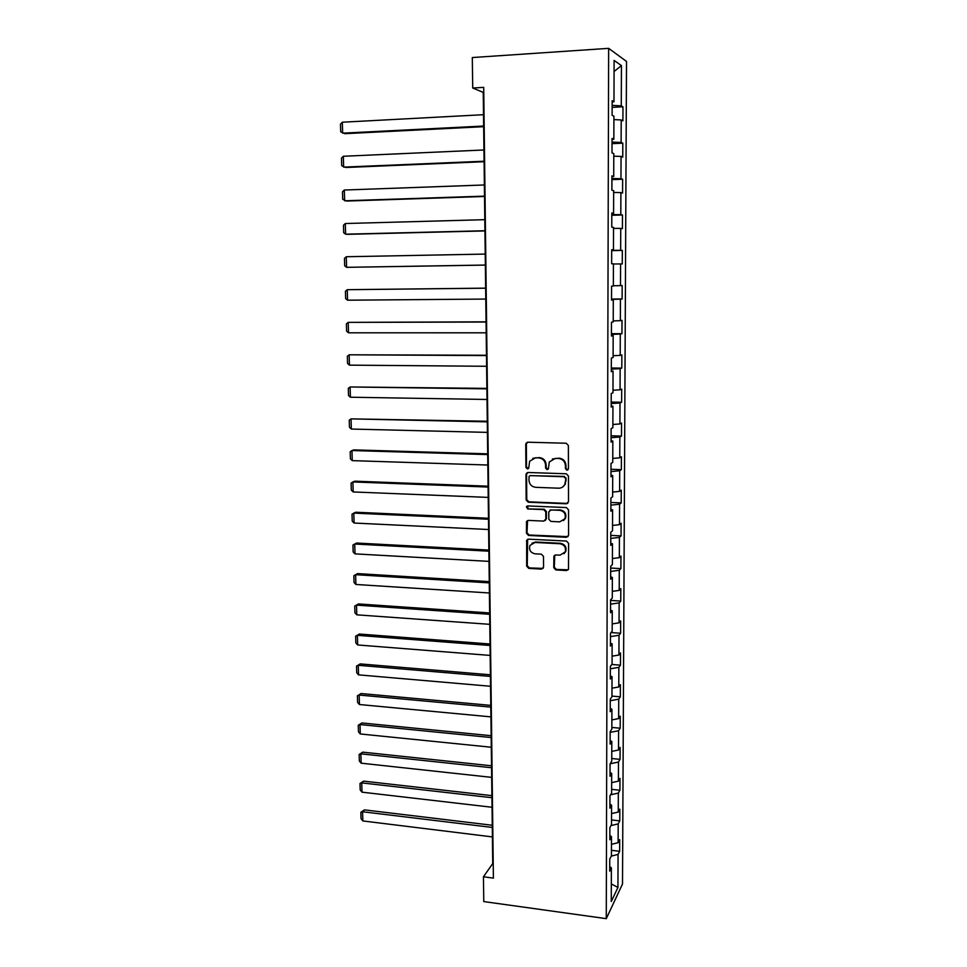 <?xml version="1.0" encoding="UTF-8"?>
<svg xmlns="http://www.w3.org/2000/svg" width="967" height="967" viewBox="0 0 967 967"><rect width="100%" height="100%" fill="white"/><g stroke="black" fill="none" stroke-linecap="round" stroke-linejoin="round"><path stroke-width="1.45" d="M566.94 470.264L568.439 468.777L568.378 445.497L566.227 443.237L527.837 442.209L525.746 444.337L525.915 467.387L527.402 468.947L528.695 468.197L529.638 461.223L535.561 457.778L538.728 457.875C542.85 458.418 545.134 460.812 545.569 465.042L545.581 468.028L547.068 469.599L548.398 468.814L549.28 461.984L555.336 458.37L558.539 458.467C562.697 459.023 564.994 461.428 565.417 465.683L565.429 468.681L566.94 470.264M552.35 458.987L559.107 458.165C563.253 458.721 565.55 461.114 565.973 465.369L565.985 468.366L567.967 469.877M527.269 442.282L526.35 444.058L526.519 467.073L528.381 468.596M532.769 458.31L539.32 457.572C543.442 458.116 545.714 460.497 546.15 464.728L546.162 467.714L548.084 469.237M553.753 567.689L555.868 569.938L566.541 570.542L568.487 569.345L568.596 543.309L566.469 541.061L528.538 539.163L526.677 540.251L526.664 566.154L528.756 568.391L541.484 569.116L543.563 567.109L543.502 556.4L541.399 554.164L535.065 553.825C530.484 552.725 528.78 549.921 529.976 545.412L534.993 542.463L559.953 543.732C564.486 544.772 566.227 547.515 565.175 551.988L559.99 555.155L555.807 554.937L553.886 556.098L553.753 567.689L554.309 567.218L556.424 569.466L568.221 569.793M608.642 48.35L472.307 57.549L472.718 88.021L483.705 87.368L493.4 878.109L483.44 876.779L483.778 901.582L606.273 918.65L608.642 48.35L626.519 61.429L622.506 884.007L606.273 918.65M566.372 503.783L568.511 501.704L568.451 476.042L566.299 473.782L528.055 472.488L525.975 474.579L526.157 499.975L528.272 502.211L566.372 503.783L567.871 503.215M568.523 509.814L568.584 535.259L566.457 537.301L528.514 535.44L526.411 533.204L526.544 521.503L528.405 520.403L543.744 521.104L545.835 519.061L545.799 511.857L543.672 509.621L527.692 508.932L526.374 506.696L527.668 505.934L566.384 507.566L568.523 509.814M611.434 850.295L619.642 851.298L619.69 839.634L618.118 842.704L618.203 823.872L619.774 820.898L619.823 809.137L618.251 812.062L618.336 793.073L619.907 790.257L619.968 778.399L618.384 781.167L618.469 762.032L620.052 759.361L620.101 747.406L618.517 750.017L618.602 730.726L620.185 728.211L620.246 716.172L618.65 718.614L618.735 699.165L620.331 696.82L620.379 684.672L618.783 686.957L618.868 667.339L620.476 665.163L620.524 652.918L618.928 655.034L619.013 635.259L620.609 633.24L620.669 620.899L619.061 622.845L619.146 602.9L620.754 601.063L620.814 588.613L619.206 590.39L619.291 570.276L620.899 568.608L620.959 556.061L619.339 557.657L619.424 537.386L621.044 535.887L621.104 523.232L619.484 524.658L619.569 504.206L621.201 502.888L621.249 490.136L619.617 491.369L619.714 470.748L621.346 469.624L621.406 456.75L619.762 457.814L619.859 437.011L621.491 436.069L621.551 423.087L619.907 423.957L620.004 402.985L621.648 402.236L621.708 389.145L620.052 389.822L620.149 368.669L621.793 368.101L621.854 354.901L620.198 355.397L620.294 334.062L621.95 333.688L622.011 320.367L620.355 320.669L620.439 299.141L622.107 298.972L622.168 285.543L620.5 285.64L620.596 263.931L622.264 263.967L622.325 250.417L620.657 250.308L620.741 228.405L622.422 228.647L622.482 214.976L620.802 214.662L620.899 192.578L622.579 193.025L622.639 179.233L620.959 178.714L621.056 156.424L622.748 157.089L622.808 143.176L621.116 142.439L621.213 119.956L622.905 120.839L622.966 106.805L621.273 105.85L621.443 65.599L614.105 60.438L613.972 101.716L612.159 100.701L612.111 115.266L613.924 116.197L613.84 139.248L612.038 138.462L612.002 152.895L613.791 153.596L613.719 176.441L611.93 175.885L611.881 190.185L613.67 190.656L613.598 213.296L611.809 212.97L611.76 227.136L613.549 227.39L613.465 249.837L611.688 249.716L611.652 263.761L613.416 263.798L613.344 286.039L611.579 286.135L611.531 300.06L613.296 299.879L611.531 299.843M619.642 851.298L618.07 854.429L617.937 887.44L611.265 901.534L611.374 867.822L609.718 871.134L609.754 859.107L611.422 855.855L611.482 836.624L609.826 839.779L609.863 827.643L611.519 824.561L611.591 805.173L609.923 808.158L609.959 795.926L611.627 793L611.7 773.455L610.02 776.271L610.056 763.942L611.736 761.186L611.809 741.459L610.129 744.119L610.165 731.681L611.845 729.094L611.918 709.21L610.225 711.7L610.262 699.153L611.954 696.736L612.026 676.682L610.334 678.991L610.37 666.348L612.063 664.099L612.135 643.877L610.431 646.016L610.479 633.252L612.171 631.185L612.244 610.793L610.54 612.752L610.576 599.878L612.292 598.005L612.365 577.432L610.648 579.209L610.685 566.227L612.401 564.523L612.474 543.78L610.757 545.364L610.793 532.273L612.522 530.762L612.582 509.839L610.866 511.229L610.902 498.029L612.631 496.712L612.703 475.607L610.975 476.804L611.011 463.483L612.752 462.359L612.824 441.073L611.084 442.076L611.12 428.635L612.86 427.704L612.945 406.237L611.192 407.034L611.241 393.484L612.981 392.759L613.054 371.098L611.301 371.691L611.349 358.02L613.102 357.5L613.175 335.646L611.422 336.032L611.458 322.241L613.223 321.926L613.296 299.879M611.458 844.324L618.118 842.704M610.975 825.576L618.203 823.872M611.482 836.624L609.839 835.512M611.555 813.598L618.251 812.062M610.6 794.801L618.336 793.073M611.591 805.173L609.935 804.121M611.664 782.629L618.384 781.167M610.165 763.773L618.469 762.032M611.7 773.455L610.032 772.452M611.773 751.395L618.517 750.017M610.165 732.394L618.602 730.726M611.809 741.459L610.141 740.529M611.881 719.919L618.65 718.614M610.262 700.724L618.735 699.165M611.918 709.21L610.237 708.34M611.99 688.178L618.783 686.957M610.358 668.801L618.868 667.339M612.026 676.682L610.346 675.873M612.087 656.17L618.928 655.034M610.467 636.612L619.013 635.259M612.135 643.877L610.443 643.14M612.208 623.896L619.061 622.845M610.564 604.157L619.146 602.9M612.244 610.793L610.552 610.117M612.316 591.357L619.206 590.39M610.673 571.424L619.291 570.276M612.365 577.432L610.648 576.828M612.425 558.539L619.339 557.657M610.781 538.414L619.424 537.386M612.474 543.78L610.757 543.236M612.534 525.456L619.484 524.658M610.878 505.137L619.569 504.206M612.582 509.839L610.866 509.367M612.643 492.082L619.617 491.369M610.987 471.57L619.714 470.748M612.703 475.607L610.975 475.196M612.764 458.431L619.762 457.814M611.096 437.713L619.859 437.011M612.824 441.073L611.084 440.734M612.873 424.489L619.907 423.957M611.204 403.565L620.004 402.985M612.945 406.237L611.192 405.971M612.993 390.257L620.052 389.822M611.313 369.128L620.149 368.669M613.054 371.098L611.301 370.905M613.114 355.723L620.198 355.397M611.422 334.401L620.294 334.062M613.175 335.646L611.422 335.537M613.223 320.899L620.355 320.669M611.531 299.359L620.439 299.141M613.344 285.773L620.5 285.64M613.416 264.003L620.596 263.931M611.688 250.344L620.657 250.308M613.537 228.381L620.741 228.405M613.465 249.837L611.688 249.909M611.797 214.577L620.802 214.662M613.658 192.445L620.899 192.578M613.598 213.296L611.809 213.453M611.918 178.496L620.959 178.714M613.791 156.183L621.056 156.424M613.719 176.441L611.918 176.683M612.026 142.089L621.116 142.439M613.912 119.606L621.213 119.956M613.84 139.248L612.038 139.574M612.147 105.367L621.273 105.85M614.069 71.498L621.443 65.599M613.972 101.716L612.159 102.127M472.718 88.021L483.234 92.385L492.735 863.555L483.44 876.779M611.325 883.947L617.937 887.44M611.289 856.097L618.07 854.429M611.374 867.822L609.742 866.65M612.147 107.385L622.966 106.805M612.026 143.66L622.808 143.176M611.918 179.632L622.639 179.233M611.797 215.278L622.482 214.976M611.688 250.622L622.325 250.417M611.531 299.057L622.107 298.972M611.422 333.688L621.95 333.688M611.313 368.016L621.793 368.101M611.204 402.054L621.648 402.236M611.096 435.815L621.491 436.069M610.999 469.285L621.346 469.624M610.89 502.477L621.201 502.888M610.781 535.392L621.044 535.887M610.685 568.04L620.899 568.608M610.576 600.41L620.754 601.063M611.047 632.563L620.609 633.24M611.785 664.474L620.476 665.163M611.954 696.095L620.331 696.82M611.857 727.438L620.185 728.211M611.748 758.515L620.052 759.361M611.64 789.362L619.907 790.257M611.543 819.943L619.774 820.898M527.366 472.585L526.58 474.253L526.761 499.613L528.876 501.849L566.916 503.408M565.453 478.339L563.954 476.755L530.399 475.595L529.094 476.356L528.949 480.188C529.384 484.382 531.657 486.764 535.742 487.332L558.648 488.19C561.452 488.178 563.507 486.933 564.813 484.455L566.009 478L563.954 476.755M530.001 475.631L564.498 476.429M562.637 487.03L565.357 484.104L565.465 481.493M566.009 478L566.009 481.155M527.547 520.56L527.015 532.793L529.118 535.017L568.052 536.649M545.243 520.536L546.415 518.663L546.379 511.483L544.252 509.246L527.692 508.932M527.208 505.995L528.296 508.557M559.772 521.842L564.946 518.687C566.07 514.142 564.341 511.35 559.736 510.31L550.864 509.923L548.76 511.99L548.797 519.194L550.924 521.431L559.772 521.842M563.471 520.609L565.49 518.288C566.626 513.743 564.885 510.963 560.292 509.923L559.736 510.31M549.957 510.092L560.292 509.923M554.756 555.167L554.309 567.218M563.954 553.728L565.719 551.541C566.771 547.08 565.03 544.336 560.497 543.297L559.953 543.732M531.923 543.236L535.585 542.028L560.497 543.297M527.631 539.332L527.257 565.695L529.348 567.919L543.103 568.415M483.645 126.036L342.644 133.168L342.33 122.217L483.5 114.698M342.33 122.217L340.481 124.163L340.71 131.814L344.784 133.676L483.657 126.677M484.08 161.235L343.648 167.122L343.333 156.267L483.935 149.982M343.333 156.267L341.496 158.129L341.714 165.72L345.763 167.496L484.08 161.719M484.503 196.132L344.639 200.798L344.325 190.028L484.37 184.975M344.325 190.028L342.487 191.829L342.717 199.347L346.742 201.051L484.515 196.47M484.938 230.738L345.618 234.195L345.304 223.522L484.793 219.678M345.304 223.522L343.478 225.238L343.696 232.709L345.618 234.195L347.709 234.328L484.938 230.92M485.361 265.043L346.585 267.327L346.283 256.738L485.216 254.079M346.283 256.738L344.457 258.394L344.675 265.792L346.585 267.327L485.361 265.091M485.639 288.142L347.25 289.689L485.639 288.202M485.772 299.069L347.552 300.193L345.654 298.61L345.437 291.272L347.25 289.689L347.552 300.193M486.063 321.83L348.205 322.374L486.063 322.035M486.196 332.817L348.507 332.805L346.609 331.173L346.391 323.885L348.205 322.374L348.507 332.805M486.474 355.252L349.16 354.804L486.474 355.578M486.606 366.275L349.462 365.139L347.564 363.471L347.358 356.243L349.16 354.804L349.462 365.139M486.872 388.383L350.102 386.969L486.885 388.855M487.017 399.468L350.405 397.219L348.519 395.515L348.301 388.347L350.102 386.969L350.405 397.219M487.283 421.249L351.045 418.88L487.295 421.854M487.416 432.382L351.335 429.046L349.462 427.293L349.244 420.186L351.045 418.88L351.335 429.046M487.682 453.849L353.982 449.885L351.964 450.537L487.694 454.587M487.827 465.03L352.266 460.63L350.392 458.829L350.187 451.782L351.964 450.537L352.266 460.63M488.081 486.183L354.901 481.179L352.895 481.941L488.093 487.054M488.226 497.401L353.185 491.949L351.311 490.124L351.106 483.125L352.895 481.941L353.185 491.949M488.48 518.264L355.796 512.232L353.801 513.102L488.492 519.255M488.613 529.517L354.103 523.038L352.23 521.165L352.024 514.214L353.801 513.102L354.103 523.038M488.867 550.078L356.702 543.043L354.72 544.022L488.891 551.19M489.012 561.38L355.01 553.873L353.148 551.964L352.943 545.074L354.72 544.022L355.01 553.873M489.266 581.626L357.585 573.612L355.614 574.688L489.278 582.883M489.399 592.976L355.904 584.479L354.055 582.521L353.849 575.691L355.614 574.688L355.904 584.479M489.64 612.933L358.467 603.94L356.509 605.124L489.665 614.311M489.785 624.331L356.799 614.831L354.949 612.848L354.744 606.067L358.467 603.94M354.744 606.067L356.509 605.124L356.799 614.831M490.027 643.998L359.349 634.038L357.391 635.331L490.051 645.485M490.172 655.421L357.681 644.965L355.844 642.934L355.638 636.201L359.349 634.038M355.638 636.201L357.391 635.331L357.681 644.965M490.414 674.809L360.22 663.906L358.273 665.296L490.426 676.417M490.547 686.268L358.552 674.857L356.726 672.79L356.521 666.118L360.22 663.906M356.521 666.118L358.273 665.296L358.552 674.857M490.789 705.378L361.078 693.544L359.156 695.043L490.813 707.095M490.934 716.873L359.434 704.52L357.597 702.429L357.403 695.793L361.078 693.544M357.403 695.793L359.156 695.043L359.434 704.52M491.163 735.706L361.936 722.965L360.014 724.549L491.188 737.543M491.296 747.237L360.292 733.965L358.467 731.826L358.273 725.25L361.936 722.965M358.273 725.25L360.014 724.549L360.292 733.965M491.526 765.791L362.782 752.157L360.872 753.837L491.55 767.738M491.671 777.371L361.15 763.181L359.337 761.005L359.144 754.478L362.782 752.157M359.144 754.478L360.872 753.837L361.15 763.181M491.901 795.648L363.628 781.131L361.731 782.895L491.925 797.702M492.046 807.264L361.996 792.166L360.195 789.966L360.002 783.488L363.628 781.131M360.002 783.488L361.731 782.895L361.996 792.166M492.263 825.262L364.462 809.875L362.577 811.748L492.288 827.438M492.408 836.914L362.843 820.947L361.042 818.711L360.848 812.28L364.462 809.875M360.848 812.28L362.577 811.748L362.843 820.947M526.519 467.073L525.915 467.387M526.35 444.058L525.746 444.337M528.876 501.849L528.272 502.211M526.761 499.613L526.157 499.975M526.58 474.253L525.975 474.579M529.118 535.017L528.514 535.44M527.015 532.793L526.411 533.204M526.93 522.047L526.326 522.446M527.075 540.758L526.471 541.182M526.616 442.995L526 443.273M526.822 473.238L526.217 473.564M527.148 521.104L526.544 521.503M526.979 506.321L526.374 506.696M527.281 539.828L526.677 540.251"/></g></svg>
